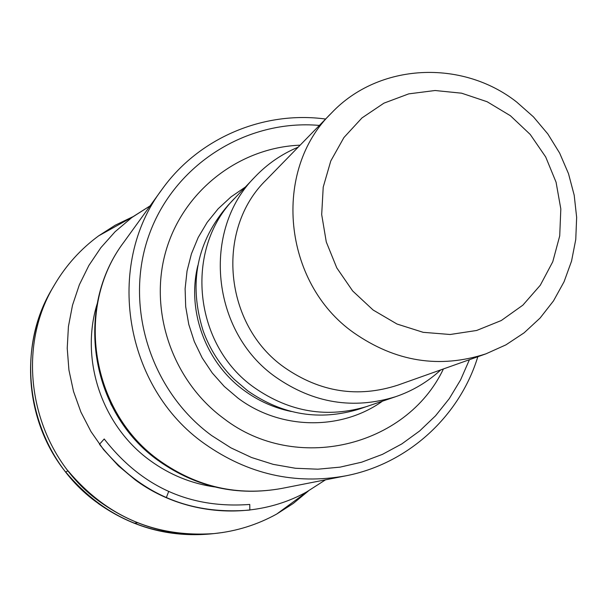 <?xml version="1.0" encoding="UTF-8"?>
<svg xmlns="http://www.w3.org/2000/svg" width="607" height="607" viewBox="0 0 607 607"><rect width="100%" height="100%" fill="white"/><g stroke="black" fill="none" stroke-linecap="round" stroke-linejoin="round"><path stroke-width="0.91" d="M353.623 332.659C282.612 282.695 272.126 170.241 331.68 112.819C378.806 63.045 461.95 59.031 516.678 102.037L533.432 116.848L547.855 133.98L559.631 153.055L568.486 173.625L574.199 195.219L576.65 217.344L575.762 239.484L571.544 261.116L564.07 281.747L553.508 300.875L540.093 318.045L524.114 332.826L505.942 344.852L486.01 353.813C439.551 368.881 395.423 361.825 353.623 332.659M373.108 310.01L352.675 290.973L336.794 267.899L326.285 241.981L321.687 214.575L323.22 187.1L330.777 160.976L343.926 137.531L361.962 117.94L383.935 103.152L408.716 93.873L435.052 90.511L461.631 93.197L487.155 101.748L510.396 115.732L530.222 134.435L545.693 156.955L556.065 182.191L560.822 208.945L559.715 235.903L552.765 261.761L540.291 285.244L522.855 305.169L501.291 320.519L476.654 330.474L450.159 334.495L423.147 332.317L397.016 324.032L373.108 310.01M440.811 369.868C427.7 381.932 412.669 390.862 395.718 396.674C353.35 409.778 313.349 403.253 275.699 377.084C211.221 331.968 201.296 230.349 254.978 176.903C267.346 163.936 281.747 154.019 298.189 147.16M395.718 396.674L359.063 409.118C319.677 421.121 282.574 415.029 247.739 390.847L234.332 379.451C220.227 365.566 209.817 349.313 203.102 330.694C188.352 283.241 196.759 241.336 228.338 204.991L254.978 176.903M300.124 145.172C239.128 147.562 183.223 190.826 165.923 250.972C148.503 311.042 172.494 380.953 223.808 418.549C295.488 473.877 406.28 447.192 443.421 368.942M477.823 356.726C459.59 416.493 407.737 464.014 345.558 475.88C294.941 484.947 247.99 474.264 204.703 443.846C124.26 387.509 104.495 264.94 162.054 189.331C198.838 137.812 263.696 110.603 325.61 119.04M469.423 359.708L460.614 379.853L449.263 398.662L435.53 415.803L419.642 430.97L401.842 443.907L382.433 454.37L361.719 462.17L340.072 467.14L317.84 469.196L295.419 468.263L273.203 464.355L251.579 457.519L230.941 447.86L211.646 435.553C150.073 390.627 123.676 304.911 149.155 234.704C174.361 164.353 246.715 119.025 319.388 125.421M214.537 486.928C191.228 483.513 169.907 474.826 150.589 460.865C102.097 426.273 79.684 359.852 97.203 303.712M308.462 490.919L293.325 503.431L276.754 514.023C257.285 524.789 236.381 531.307 214.051 533.591C172.995 537.134 135.361 526.846 101.141 502.71C32.953 455.045 11.928 354.245 54.615 284.63C66.034 265.297 80.701 249.045 98.622 235.865L115.178 225.243L132.872 216.729M222.837 532.483L214.051 533.591C155.278 537.62 106.604 516.686 68.014 470.797L65.723 472.011C103.82 517.316 151.887 537.977 209.923 534.001C169.376 537.499 132.212 527.339 98.433 503.522C31.109 456.472 10.365 356.969 52.521 288.204L54.615 284.63M104.222 438.982L99.472 444.286C138.533 493.347 188.656 515.275 249.841 510.055L249.758 504.44C190.219 508.871 141.704 487.057 104.222 438.982M134.139 523.272L137.554 522.771M168.655 491.564L166.295 497.694M486.01 353.813L397.79 385.157C357.849 398.109 320.048 392.205 284.387 367.44C223.816 325.056 215.121 229.271 266.306 179.839L331.68 112.819M367.622 406.265C327.552 418.473 289.789 412.259 254.325 387.63C193.443 345.087 183.936 249.287 234.514 198.413M291.277 411.485C274.197 407.965 258.521 400.984 244.257 390.551C205.788 362.781 186.63 310.974 197.829 265.57M382.425 401.212C340.997 430.871 280.328 429.976 238.02 398.139L224.271 386.454L212.245 372.948L202.192 357.902L194.323 341.612L188.785 324.426L185.696 306.687L185.112 288.765L187.039 271.018L191.433 253.817L198.185 237.489L207.162 222.374L218.163 208.77L230.963 196.926L245.296 187.077M345.558 475.88L281.656 488.453C237.883 496.291 197.389 487.163 160.165 461.07C91.004 412.775 74.153 307.552 123.896 242.11C74.054 307.628 89.753 412.32 158.548 460.766M129.306 432.776L119.154 418.83L110.732 403.776M325.527 479.818L306.702 491.898C254.363 521.064 184.839 516.656 135.186 479.849L118.38 465.789L103.554 449.605L90.989 431.592L80.913 412.077L73.515 391.424L68.925 370.02L67.225 348.251L68.424 326.52L72.506 305.23L79.365 284.751L88.88 265.456L100.861 247.686L115.064 231.753L132.22 217.2L150.096 205.872L131.249 217.921M162.054 189.331L123.896 242.11M281.656 488.453C237.443 496.412 196.63 487.345 159.216 461.252M306.702 491.898L325.504 479.826M132.22 217.2L98.622 235.865M307.764 491.313L276.754 514.023M209.923 534.001L214.051 533.591L209.923 534.001C169.254 537.491 132.045 527.339 98.304 503.529M65.617 472.041C24.242 420.492 19.014 344.055 52.521 288.204"/></g></svg>
